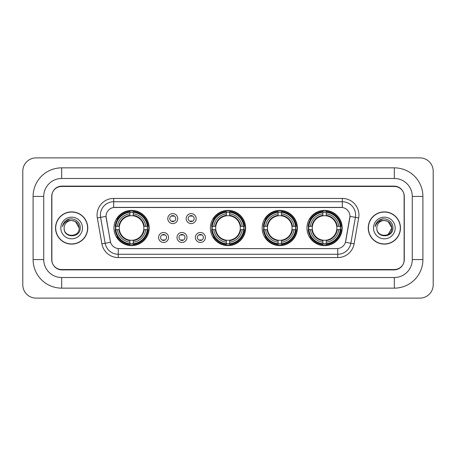 <?xml version="1.0" encoding="UTF-8"?>
<svg xmlns="http://www.w3.org/2000/svg" width="456" height="456" viewBox="0 0 456 456"><rect width="100%" height="100%" fill="white"/><g stroke="black" fill="none" stroke-linecap="round" stroke-linejoin="round"><path stroke-width="0.68" d="M210.387 228A17.613 17.613 0 0 0 228 245.613A17.613 17.613 0 0 0 245.613 228A17.613 17.613 0 0 0 228 210.387A17.613 17.613 0 0 0 210.387 228M262.16 228A17.613 17.613 0 0 0 279.773 245.613A17.613 17.613 0 0 0 297.386 228A17.613 17.613 0 0 0 279.773 210.387A17.613 17.613 0 0 0 262.16 228M306.956 228A17.613 17.613 0 0 0 324.569 245.613A17.613 17.613 0 0 0 342.182 228A17.613 17.613 0 0 0 324.569 210.387A17.613 17.613 0 0 0 306.956 228M113.954 228A17.613 17.613 0 0 0 131.562 245.613A17.613 17.613 0 0 0 149.175 228A17.613 17.613 0 0 0 131.562 210.387A17.613 17.613 0 0 0 113.954 228M168.549 237.473A4.982 4.982 0 0 1 163.567 242.455A4.982 4.982 0 0 1 158.58 237.473A4.982 4.982 0 0 1 163.567 232.486A4.982 4.982 0 0 1 168.549 237.473M160.575 237.473A2.992 2.992 0 0 0 163.567 240.46A2.992 2.992 0 0 0 166.554 237.473A2.992 2.992 0 0 0 163.567 234.481A2.992 2.992 0 0 0 160.575 237.473M186.96 237.473A4.982 4.982 0 0 1 181.978 242.455A4.982 4.982 0 0 1 176.991 237.473A4.982 4.982 0 0 1 181.978 232.486A4.982 4.982 0 0 1 186.96 237.473M178.986 237.473A2.992 2.992 0 0 0 181.978 240.46A2.992 2.992 0 0 0 184.965 237.473A2.992 2.992 0 0 0 181.978 234.481A2.992 2.992 0 0 0 178.986 237.473M205.371 237.473A4.982 4.982 0 0 1 200.383 242.455A4.982 4.982 0 0 1 195.402 237.473A4.982 4.982 0 0 1 200.383 232.486A4.982 4.982 0 0 1 205.371 237.473M197.397 237.473A2.992 2.992 0 0 0 200.383 240.46A2.992 2.992 0 0 0 203.376 237.473A2.992 2.992 0 0 0 200.383 234.481A2.992 2.992 0 0 0 197.397 237.473M177.755 218.595A4.982 4.982 0 0 1 172.773 223.582A4.982 4.982 0 0 1 167.785 218.595A4.982 4.982 0 0 1 172.773 213.613A4.982 4.982 0 0 1 177.755 218.595M169.78 218.595A2.992 2.992 0 0 0 172.773 221.587A2.992 2.992 0 0 0 175.76 218.595A2.992 2.992 0 0 0 172.773 215.602A2.992 2.992 0 0 0 169.78 218.595M196.165 218.595A4.982 4.982 0 0 1 191.178 223.582A4.982 4.982 0 0 1 186.196 218.595A4.982 4.982 0 0 1 191.178 213.613A4.982 4.982 0 0 1 196.165 218.595M188.191 218.595A2.992 2.992 0 0 0 191.178 221.587A2.992 2.992 0 0 0 194.17 218.595A2.992 2.992 0 0 0 191.178 215.602A2.992 2.992 0 0 0 188.191 218.595M101.893 243.846L97.322 217.922A16.615 16.615 0 0 1 113.686 198.423L342.313 198.423A16.615 16.615 0 0 1 358.678 217.922L354.107 243.846A16.615 16.615 0 0 1 337.742 257.577L118.258 257.577A16.615 16.615 0 0 1 101.893 243.846L110.557 242.318L106.18 217.928A8.972 8.972 0 0 1 115.015 207.394L340.985 207.394A8.972 8.972 0 0 1 349.82 217.928L345.716 241.19A8.972 8.972 0 0 1 336.881 248.605L119.119 248.605A8.972 8.972 0 0 1 110.284 241.19L106.043 216.389L100.594 217.347A13.292 13.292 0 0 1 113.686 201.746L342.313 201.746A13.292 13.292 0 0 1 355.406 217.347L350.835 243.27A13.292 13.292 0 0 1 337.742 254.254L118.258 254.254A13.292 13.292 0 0 1 105.165 243.27L100.594 217.347A13.292 13.292 0 0 1 100.394 215.038M115.533 229.659A16.12 16.12 0 0 1 115.533 226.341M308.535 229.659A16.12 16.12 0 0 1 308.535 226.341M263.745 229.659A16.12 16.12 0 0 1 263.745 226.341M211.972 229.659A16.12 16.12 0 0 1 211.972 226.341M61.68 167.854L61.68 178.484L394.32 178.484L394.32 167.854A28.58 28.58 0 0 1 422.9 196.433A28.58 28.58 0 0 0 394.32 167.854L61.68 167.854A28.58 28.58 0 0 0 33.1 196.433L33.1 259.567A28.58 28.58 0 0 0 61.68 288.146L394.32 288.146A28.58 28.58 0 0 0 422.9 259.567L422.9 196.433L412.264 196.433A17.944 17.944 0 0 0 394.32 178.484L61.68 178.484A17.944 17.944 0 0 0 43.736 196.433L43.736 259.567A17.944 17.944 0 0 0 61.68 277.516L394.32 277.516A17.944 17.944 0 0 0 412.264 259.567L412.264 196.433L412.264 259.567L422.9 259.567M394.32 186.464L61.68 186.464A9.969 9.969 0 0 0 51.71 196.433L51.71 259.567A9.969 9.969 0 0 0 61.68 269.536L394.32 269.536A9.969 9.969 0 0 0 404.29 259.567L404.29 196.433A9.969 9.969 0 0 0 394.32 186.464M433.2 171.177A13.292 13.292 0 0 0 419.908 157.884L36.092 157.884A13.292 13.292 0 0 0 22.8 171.177L22.8 284.823A13.292 13.292 0 0 0 36.092 298.116L419.908 298.116A13.292 13.292 0 0 0 433.2 284.823L433.2 171.177M55.535 228A16.12 16.12 0 0 0 71.649 244.12A16.12 16.12 0 0 0 87.769 228A16.12 16.12 0 0 0 71.649 211.88A16.12 16.12 0 0 0 55.535 228M368.231 228A16.12 16.12 0 0 0 384.351 244.12A16.12 16.12 0 0 0 400.465 228A16.12 16.12 0 0 0 384.351 211.88A16.12 16.12 0 0 0 368.231 228M113.686 198.423L113.686 207.497L342.313 207.497L342.313 198.423M106.043 216.372L106.14 215.038M336.881 248.605L119.119 248.605M358.678 217.922L349.957 216.389L345.443 242.318L354.107 243.846M404.124 196.097A9.969 9.969 0 0 0 394.155 186.128L61.845 186.128A9.969 9.969 0 0 0 51.876 196.097L51.876 259.903A9.969 9.969 0 0 0 61.845 269.872L394.155 269.872A9.969 9.969 0 0 0 404.124 259.903L404.124 196.097L404.124 259.903M51.876 196.097L51.876 259.903M87.598 228A15.949 15.949 0 0 0 71.649 212.051A15.949 15.949 0 0 0 55.7 228A15.949 15.949 0 0 0 71.649 243.949A15.949 15.949 0 0 0 87.598 228M79.162 228C79.623 237.69 63.675 237.69 64.136 228C63.435 238.499 80.552 238.26 80.216 228C80.797 220.818 71.467 216.161 65.938 220.647C63.982 222.209 62.814 224.221 62.432 226.683C63.977 222.277 67.049 220.214 71.649 220.487L75.405 221.496L79.162 228C79.623 237.69 63.675 237.69 64.136 228C63.675 237.69 79.623 237.69 79.162 228C79.623 237.69 63.675 237.69 64.136 228C63.675 237.69 79.623 237.69 79.162 228L75.405 221.496L71.649 220.487L75.405 221.496L79.162 228C78.717 223.434 76.209 220.932 71.649 220.487A7.513 7.513 0 0 0 64.136 228M60.813 228A10.836 10.836 0 0 0 71.649 238.836A10.836 10.836 0 0 0 82.485 228A10.836 10.836 0 0 0 71.649 217.164A10.836 10.836 0 0 0 60.813 228M65.938 220.647L70.463 218.766M400.3 228A15.949 15.949 0 0 0 384.351 212.051A15.949 15.949 0 0 0 368.402 228A15.949 15.949 0 0 0 384.351 243.949A15.949 15.949 0 0 0 400.3 228M388.107 221.496L391.864 228C392.325 237.69 376.377 237.69 376.838 228A7.513 7.513 0 0 1 384.351 220.487L388.107 221.496L391.864 228L388.107 234.504L391.864 228C392.325 237.69 376.377 237.69 376.838 228C376.137 238.499 393.254 238.26 392.918 228C393.499 220.818 384.169 216.161 378.64 220.647C376.684 222.209 375.516 224.221 375.134 226.683C376.679 222.277 379.751 220.214 384.351 220.487L388.107 221.496L391.864 228L388.107 234.504M384.351 220.487C388.911 220.932 391.419 223.434 391.864 228M373.515 228A10.836 10.836 0 0 0 384.351 238.836A10.836 10.836 0 0 0 395.187 228A10.836 10.836 0 0 0 384.351 217.164A10.836 10.836 0 0 0 373.515 228M378.64 220.647L383.165 218.766M173.599 216.184L173.599 215.722L173.599 216.184A2.548 2.548 0 0 0 171.94 216.184L171.94 215.722M171.94 221.468L171.94 221.006A2.548 2.548 0 0 0 173.599 221.006L173.599 221.468M192.01 216.184L192.01 215.722L192.01 216.184A2.548 2.548 0 0 0 190.351 216.184L190.351 215.722M190.351 221.468L190.351 221.006A2.548 2.548 0 0 0 192.01 221.006L192.01 221.468M162.735 240.346L162.735 239.879A2.548 2.548 0 0 0 164.394 239.879L164.394 240.346M164.394 234.595L164.394 235.062A2.548 2.548 0 0 0 162.735 235.062L162.735 234.595M181.146 240.346L181.146 239.879A2.548 2.548 0 0 0 182.805 239.879L182.805 240.346M182.805 234.595L182.805 235.062A2.548 2.548 0 0 0 181.146 235.062L181.146 234.595M199.557 240.346L199.557 239.879A2.548 2.548 0 0 0 201.216 239.879L201.216 240.346M201.216 234.595L201.216 235.062A2.548 2.548 0 0 0 199.557 235.062L199.557 234.595M133.226 243.732L133.226 244.399A16.484 16.484 0 0 0 147.961 229.659L147.294 229.659A15.817 15.817 0 0 1 133.226 243.732L133.226 242.193A14.29 14.29 0 0 0 145.755 229.659L143.748 229.659A12.295 12.295 0 0 0 133.226 215.819L133.226 212.268A15.817 15.817 0 0 1 147.294 226.341L147.961 226.341A16.484 16.484 0 0 0 133.226 211.601L133.226 212.268M115.835 229.659L115.168 229.659A16.484 16.484 0 0 0 129.903 244.399L129.903 243.732A15.817 15.817 0 0 1 115.835 229.659L117.374 229.659A14.29 14.29 0 0 0 129.903 242.193L129.903 240.181A12.295 12.295 0 0 0 143.748 229.659L144.238 229.659A12.779 12.779 0 0 1 133.226 240.671L133.226 242.193M129.903 212.268L129.903 211.601A16.484 16.484 0 0 0 115.168 226.341L115.835 226.341A15.817 15.817 0 0 1 129.903 212.268L129.903 213.807A14.29 14.29 0 0 0 117.374 226.341L119.381 226.341A12.295 12.295 0 0 0 129.903 240.181L129.903 240.671A12.779 12.779 0 0 1 118.891 229.659L117.374 229.659M115.87 229.659A15.783 15.783 0 0 1 115.87 226.341M133.226 212.302A15.783 15.783 0 0 0 129.903 212.302M147.26 226.341A15.783 15.783 0 0 1 147.26 229.659M147.294 226.341L145.755 226.341A14.29 14.29 0 0 0 133.226 213.807M145.755 229.659L147.294 229.659M129.903 242.193L129.903 243.732M143.748 226.341L145.755 226.341M133.226 240.204L133.226 240.671M129.903 240.181A12.295 12.295 0 0 1 119.381 229.659L118.891 229.659M133.226 243.698A15.783 15.783 0 0 1 129.903 243.698M117.374 226.341L115.835 226.341M129.903 215.796L129.903 213.807M133.226 215.819A12.295 12.295 0 0 0 119.381 226.341L118.891 226.341A12.779 12.779 0 0 1 129.903 215.329M133.226 215.796L133.226 215.329A12.779 12.779 0 0 1 144.238 226.341M117.739 219.028L116.799 219.028A17.282 17.282 0 0 1 148.844 228A17.282 17.282 0 0 1 116.799 236.972L117.739 236.972M229.659 243.732L229.659 244.399A16.484 16.484 0 0 0 244.399 229.659L243.732 229.659A15.817 15.817 0 0 1 229.659 243.732L229.659 242.193A14.29 14.29 0 0 0 242.193 229.659L240.181 229.659A12.295 12.295 0 0 0 229.659 215.819L229.659 212.268A15.817 15.817 0 0 1 243.732 226.341L244.399 226.341A16.484 16.484 0 0 0 229.659 211.601L229.659 212.268M212.268 229.659L211.601 229.659A16.484 16.484 0 0 0 226.341 244.399L226.341 243.732A15.817 15.817 0 0 1 212.268 229.659L213.807 229.659A14.29 14.29 0 0 0 226.341 242.193L226.341 240.181A12.295 12.295 0 0 0 240.181 229.659L240.671 229.659A12.779 12.779 0 0 1 229.659 240.671L229.659 242.193M226.341 212.268L226.341 211.601A16.484 16.484 0 0 0 211.601 226.341L212.268 226.341A15.817 15.817 0 0 1 226.341 212.268L226.341 213.807A14.29 14.29 0 0 0 213.807 226.341L215.819 226.341A12.295 12.295 0 0 0 226.341 240.181L226.341 240.671A12.779 12.779 0 0 1 215.329 229.659L213.807 229.659M212.302 229.659A15.783 15.783 0 0 1 212.302 226.341M229.659 212.302A15.783 15.783 0 0 0 226.341 212.302M243.698 226.341A15.783 15.783 0 0 1 243.698 229.659M243.732 226.341L242.193 226.341A14.29 14.29 0 0 0 229.659 213.807M242.193 229.659L243.732 229.659M226.341 242.193L226.341 243.732M240.181 226.341L242.193 226.341M229.659 240.204L229.659 240.671M226.341 240.181A12.295 12.295 0 0 1 215.819 229.659L215.329 229.659M229.659 243.698A15.783 15.783 0 0 1 226.341 243.698M213.807 226.341L212.268 226.341M226.341 215.796L226.341 213.807M229.659 215.819A12.295 12.295 0 0 0 215.819 226.341L215.329 226.341A12.779 12.779 0 0 1 226.341 215.329M229.659 215.796L229.659 215.329A12.779 12.779 0 0 1 240.671 226.341M214.172 219.028L213.231 219.028A17.282 17.282 0 0 1 245.282 228A17.282 17.282 0 0 1 213.231 236.972L214.172 236.972M281.438 243.732L281.438 244.399A16.484 16.484 0 0 0 296.172 229.659L295.505 229.659A15.817 15.817 0 0 1 281.438 243.732L281.438 242.193A14.29 14.29 0 0 0 293.966 229.659L291.954 229.659A12.295 12.295 0 0 0 281.438 215.819L281.438 212.268A15.817 15.817 0 0 1 295.505 226.341L296.172 226.341A16.484 16.484 0 0 0 281.438 211.601L281.438 212.268M264.041 229.659L263.374 229.659A16.484 16.484 0 0 0 278.114 244.399L278.114 243.732A15.817 15.817 0 0 1 264.041 229.659L265.58 229.659A14.29 14.29 0 0 0 278.114 242.193L278.114 240.181A12.295 12.295 0 0 0 291.954 229.659L292.45 229.659A12.779 12.779 0 0 1 281.438 240.671L281.438 242.193M278.114 212.268L278.114 211.601A16.484 16.484 0 0 0 263.374 226.341L264.041 226.341A15.817 15.817 0 0 1 278.114 212.268L278.114 213.807A14.29 14.29 0 0 0 265.58 226.341L267.592 226.341A12.295 12.295 0 0 0 278.114 240.181L278.114 240.671A12.779 12.779 0 0 1 267.102 229.659L265.58 229.659M264.075 229.659A15.783 15.783 0 0 1 264.075 226.341M281.438 212.302A15.783 15.783 0 0 0 278.114 212.302M295.471 226.341A15.783 15.783 0 0 1 295.471 229.659M295.505 226.341L293.966 226.341A14.29 14.29 0 0 0 281.438 213.807M293.966 229.659L295.505 229.659M278.114 242.193L278.114 243.732M291.954 226.341L293.966 226.341M281.438 240.204L281.438 240.671M278.114 240.181A12.295 12.295 0 0 1 267.592 229.659L267.102 229.659M281.438 243.698A15.783 15.783 0 0 1 278.114 243.698M265.58 226.341L264.041 226.341M278.114 215.796L278.114 213.807M281.438 215.819A12.295 12.295 0 0 0 267.592 226.341L267.102 226.341A12.779 12.779 0 0 1 278.114 215.329M281.438 215.796L281.438 215.329A12.779 12.779 0 0 1 292.45 226.341M265.945 219.028L265.004 219.028A17.282 17.282 0 0 1 297.055 228A17.282 17.282 0 0 1 265.004 236.972L265.945 236.972M326.228 243.732L326.228 244.399A16.484 16.484 0 0 0 340.968 229.659L340.301 229.659A15.817 15.817 0 0 1 326.228 243.732L326.228 242.193A14.29 14.29 0 0 0 338.762 229.659L336.75 229.659A12.295 12.295 0 0 0 326.228 215.819L326.228 212.268A15.817 15.817 0 0 1 340.301 226.341L340.968 226.341A16.484 16.484 0 0 0 326.228 211.601L326.228 212.268M308.837 229.659L308.17 229.659A16.484 16.484 0 0 0 322.905 244.399L322.905 243.732A15.817 15.817 0 0 1 308.837 229.659L310.376 229.659A14.29 14.29 0 0 0 322.905 242.193L322.905 240.181A12.295 12.295 0 0 0 336.75 229.659L337.24 229.659A12.779 12.779 0 0 1 326.228 240.671L326.228 242.193M322.905 212.268L322.905 211.601A16.484 16.484 0 0 0 308.17 226.341L308.837 226.341A15.817 15.817 0 0 1 322.905 212.268L322.905 213.807A14.29 14.29 0 0 0 310.376 226.341L312.388 226.341A12.295 12.295 0 0 0 322.905 240.181L322.905 240.671A12.779 12.779 0 0 1 311.893 229.659L310.376 229.659M308.872 229.659A15.783 15.783 0 0 1 308.872 226.341M326.228 212.302A15.783 15.783 0 0 0 322.905 212.302M340.267 226.341A15.783 15.783 0 0 1 340.267 229.659M340.301 226.341L338.762 226.341A14.29 14.29 0 0 0 326.228 213.807M338.762 229.659L340.301 229.659M322.905 242.193L322.905 243.732M336.75 226.341L338.762 226.341M326.228 240.204L326.228 240.671M322.905 240.181A12.295 12.295 0 0 1 312.388 229.659L311.893 229.659M326.228 243.698A15.783 15.783 0 0 1 322.905 243.698M310.376 226.341L308.837 226.341M322.905 215.796L322.905 213.807M326.228 215.819A12.295 12.295 0 0 0 312.388 226.341L311.893 226.341A12.779 12.779 0 0 1 322.905 215.329M326.228 215.796L326.228 215.329A12.779 12.779 0 0 1 337.24 226.341M310.741 219.028L309.801 219.028A17.282 17.282 0 0 1 341.846 228A17.282 17.282 0 0 1 309.801 236.972L310.741 236.972M394.32 288.146L394.32 277.516L61.68 277.516L61.68 288.146M33.1 259.567L43.736 259.567L43.736 196.433L33.1 196.433M337.742 248.56L337.742 257.577M118.258 257.577L118.258 248.56M97.322 217.922L100.594 217.347M133.226 240.181A12.295 12.295 0 0 0 143.748 229.659M129.903 243.846A15.931 15.931 0 0 0 133.226 243.846M147.413 229.659A15.931 15.931 0 0 0 147.413 226.341M133.226 212.154A15.931 15.931 0 0 0 129.903 212.154M229.659 240.181A12.295 12.295 0 0 0 240.181 229.659M226.341 243.846A15.931 15.931 0 0 0 229.659 243.846M243.846 229.659A15.931 15.931 0 0 0 243.846 226.341M229.659 212.154A15.931 15.931 0 0 0 226.341 212.154M281.438 240.181A12.295 12.295 0 0 0 291.954 229.659M278.114 243.846A15.931 15.931 0 0 0 281.438 243.846M295.619 229.659A15.931 15.931 0 0 0 295.619 226.341M281.438 212.154A15.931 15.931 0 0 0 278.114 212.154M326.228 240.181A12.295 12.295 0 0 0 336.75 229.659M322.905 243.846A15.931 15.931 0 0 0 326.228 243.846M340.415 229.659A15.931 15.931 0 0 0 340.415 226.341M326.228 212.154A15.931 15.931 0 0 0 322.905 212.154"/></g></svg>
